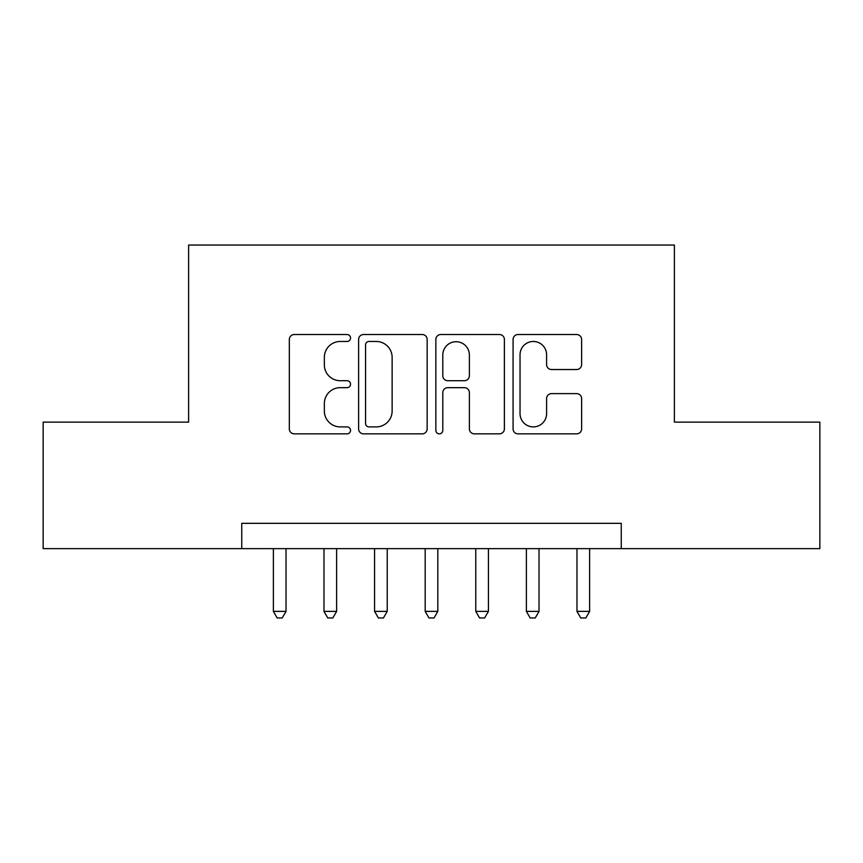 <?xml version="1.0" encoding="UTF-8"?>
<svg xmlns="http://www.w3.org/2000/svg" width="863" height="863" viewBox="0 0 863 863"><rect width="100%" height="100%" fill="white"/><g stroke="black" fill="none" stroke-linecap="round" stroke-linejoin="round"><path stroke-width="1.29" d="M350.54 338.005A3.474 3.474 0 0 0 347.066 334.52L294.294 334.52A4.962 4.962 0 0 0 289.332 339.493L289.332 428.889A4.962 4.962 0 0 0 294.294 433.852L347.066 433.852A3.474 3.474 0 0 0 350.54 430.378A3.474 3.474 0 0 0 347.066 426.905L340.238 426.905A15.89 15.89 0 0 1 324.348 411.015L324.348 403.56A15.89 15.89 0 0 1 340.238 387.67L347.066 387.67A3.474 3.474 0 0 0 350.54 384.186A3.474 3.474 0 0 0 347.066 380.712L340.238 380.712A15.89 15.89 0 0 1 324.348 364.822L324.348 357.368A15.89 15.89 0 0 1 340.238 341.478L347.066 341.478A3.474 3.474 0 0 0 350.54 338.005M576.646 369.537A4.962 4.962 0 0 0 581.619 364.574L581.619 339.493A4.962 4.962 0 0 0 576.646 334.52L518.048 334.52A4.962 4.962 0 0 0 513.075 339.493L513.075 428.889A4.962 4.962 0 0 0 518.048 433.852L576.646 433.852A4.962 4.962 0 0 0 581.619 428.889L581.619 398.598A4.962 4.962 0 0 0 576.646 393.625L551.565 393.625A4.962 4.962 0 0 0 546.603 398.598L546.603 413.614A13.29 13.29 0 0 1 533.312 426.905A13.29 13.29 0 0 1 520.033 413.614L520.033 354.758A13.29 13.29 0 0 1 533.312 341.478A13.29 13.29 0 0 1 546.603 354.758L546.603 364.574A4.962 4.962 0 0 0 551.565 369.537L576.646 369.537M241.748 548.641L43.15 548.641L43.15 422.136L188.619 422.136L188.619 245.038L674.381 245.038L674.381 422.136L819.85 422.136L819.85 548.641L621.252 548.641L621.252 523.334L241.748 523.334L241.748 548.641L621.252 548.641M427.153 339.493A4.962 4.962 0 0 0 422.19 334.52L363.582 334.52A4.962 4.962 0 0 0 358.609 339.493L358.609 428.889A4.962 4.962 0 0 0 363.582 433.852L422.19 433.852A4.962 4.962 0 0 0 427.153 428.889L427.153 339.493M440.81 334.52L499.418 334.52A4.962 4.962 0 0 1 504.391 339.493L504.391 428.889A4.962 4.962 0 0 1 499.418 433.852L474.337 433.852A4.962 4.962 0 0 1 469.375 428.889L469.375 392.633A4.962 4.962 0 0 0 464.402 387.67L447.768 387.67A4.962 4.962 0 0 0 442.795 392.633L442.795 430.378A3.474 3.474 0 0 1 439.321 433.852A3.474 3.474 0 0 1 435.847 430.378L435.847 339.493A4.962 4.962 0 0 1 440.81 334.52M369.04 341.478A3.474 3.474 0 0 0 365.567 344.952L365.567 423.431A3.474 3.474 0 0 0 369.04 426.905L376.246 426.905A15.89 15.89 0 0 0 392.136 411.015L392.136 357.368A15.89 15.89 0 0 0 376.246 341.478L369.04 341.478M469.375 355.006A13.29 13.29 0 0 0 456.085 341.726A13.29 13.29 0 0 0 442.795 355.006L442.795 375.75A4.962 4.962 0 0 0 447.768 380.712L464.402 380.712A4.962 4.962 0 0 0 469.375 375.75L469.375 355.006M273.377 548.641L273.377 611.382L286.031 611.382L286.031 548.641M286.031 611.382L282.233 617.962L277.174 617.962L273.377 611.382M323.981 548.641L323.981 611.382L336.624 611.382L336.624 548.641M336.624 611.382L332.827 617.962L327.767 617.962L323.981 611.382M374.574 548.641L374.574 611.382L387.228 611.382L387.228 548.641M387.228 611.382L383.431 617.962L378.372 617.962L374.574 611.382M425.179 548.641L425.179 611.382L437.821 611.382L437.821 548.641M437.821 611.382L434.035 617.962L428.965 617.962L425.179 611.382M475.772 548.641L475.772 611.382L488.426 611.382L488.426 548.641M488.426 611.382L484.628 617.962L479.569 617.962L475.772 611.382M526.376 548.641L526.376 611.382L539.019 611.382L539.019 548.641M539.019 611.382L535.233 617.962L530.173 617.962L526.376 611.382M576.969 548.641L576.969 611.382L589.623 611.382L589.623 548.641M589.623 611.382L585.826 617.962L580.767 617.962L576.969 611.382"/></g></svg>
